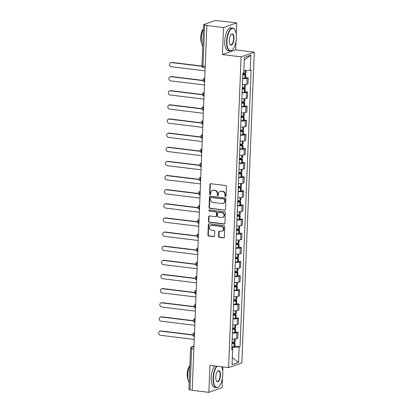 <?xml version="1.0" encoding="UTF-8"?>
<svg xmlns="http://www.w3.org/2000/svg" width="413" height="413" viewBox="0 0 413 413"><rect width="100%" height="100%" fill="white"/><g stroke="black" fill="none" stroke-linecap="round" stroke-linejoin="round"><path stroke-width="0.62" d="M225.415 196.511A0.635 0.568 -109.6 0 0 226.014 195.958L226.396 186.511A0.903 0.811 -109.6 0 0 225.612 185.52L210.821 183.713A0.903 0.811 -109.6 0 0 209.964 184.503L209.582 193.95A0.635 0.568 -109.6 0 0 210.372 194.621A0.635 0.568 -109.6 0 0 210.733 194.095L210.785 192.871A2.896 2.597 -109.6 0 1 212.442 190.46A2.896 2.597 -109.6 0 1 213.526 190.347L214.76 190.496A2.896 2.597 -109.6 0 1 217.274 193.661L217.223 194.884A0.635 0.568 -109.6 0 0 218.012 195.55A0.635 0.568 -109.6 0 0 218.374 195.024L218.425 193.805A2.896 2.597 -109.6 0 1 220.083 191.395A2.896 2.597 -109.6 0 1 221.167 191.276L222.4 191.431A2.896 2.597 -109.6 0 1 224.915 194.595L224.863 195.819A0.635 0.568 -109.6 0 0 225.415 196.511M220.083 191.395L220.47 191.26A2.896 2.597 -109.6 0 1 221.554 191.142L222.783 191.291A2.896 2.597 -109.6 0 1 225.302 194.461L225.25 195.685A0.635 0.568 -109.6 0 0 225.828 196.376M210.682 183.708A0.903 0.811 -109.6 0 0 210.346 184.363L209.969 193.816A0.635 0.568 -109.6 0 0 210.547 194.513M212.442 190.46L212.829 190.326A2.896 2.597 -109.6 0 1 213.913 190.207L215.142 190.357A2.896 2.597 -109.6 0 1 217.656 193.527L217.61 194.75A0.635 0.568 -109.6 0 0 218.188 195.442M218.57 236.365A0.903 0.811 -109.6 0 0 219.36 237.356L223.505 237.862A0.903 0.811 -109.6 0 0 224.362 237.072L224.786 226.577A0.903 0.811 -109.6 0 0 224.001 225.586L209.21 223.779A0.903 0.811 -109.6 0 0 208.353 224.569L207.93 235.064A0.903 0.811 -109.6 0 0 208.72 236.055L213.727 236.664A0.903 0.811 -109.6 0 0 214.59 235.875L214.765 231.383A0.903 0.811 -109.6 0 0 213.98 230.397L211.497 230.093A2.421 2.168 -109.6 0 1 210.78 225.431A2.421 2.168 -109.6 0 1 211.688 225.333L221.425 226.525A2.421 2.168 -109.6 0 1 221.234 231.28L219.608 231.084A0.903 0.811 -109.6 0 0 218.751 231.874L218.57 236.365L218.957 236.226A0.903 0.811 -109.6 0 0 219.742 237.217L223.892 237.723A0.903 0.811 -109.6 0 0 224.027 237.728M236.251 34.522L236.716 22.865L223.516 27.557L222.431 54.557L241.094 56.839L228.611 367.627L209.949 365.35L208.864 392.35L192.205 390.316L206.856 25.518L207.243 25.384L204.647 25.064L203 66.111A1.843 0.743 97 0 0 203.542 67.67L205.158 67.866M223.516 27.557L206.856 25.518M224.62 210.202A0.903 0.811 -109.6 0 0 225.477 209.412L225.896 198.916A0.903 0.811 -109.6 0 0 225.111 197.925L210.32 196.118A0.903 0.811 -109.6 0 0 209.463 196.908L209.045 207.403A0.903 0.811 -109.6 0 0 209.83 208.395L225.002 210.062A0.903 0.811 -109.6 0 0 225.142 210.067M225.343 212.747L224.92 223.242A0.903 0.811 -109.6 0 1 224.063 224.032L209.272 222.225A0.903 0.811 -109.6 0 1 208.488 221.234L208.668 216.742A0.903 0.811 -109.6 0 1 209.525 215.953L215.524 216.686A0.903 0.811 -109.6 0 0 216.381 215.896L216.5 212.917A0.903 0.811 -109.6 0 0 215.715 211.926L209.468 211.167A0.635 0.568 -109.6 0 1 209.283 209.943A0.635 0.568 -109.6 0 1 209.52 209.918L224.553 211.755A0.903 0.811 -109.6 0 1 225.343 212.747M236.716 22.865L217.083 20.65A1.843 0.336 2.3 0 0 214.636 20.717L203.743 24.589A1.843 0.336 2.3 0 0 203.573 24.718A1.843 0.336 2.3 0 0 204.647 25.064M222.431 54.557L235.632 49.87L235.978 41.326M235.632 49.87L254.3 52.146L241.817 362.939L228.611 367.627M208.864 392.35L222.065 387.662L222.452 378.029M222.726 371.23L222.901 366.93M192.21 390.13L189.995 389.862A1.843 0.336 -177.7 0 1 188.922 389.516L190.569 348.469A1.843 0.336 2.3 0 0 191.642 348.815L189.995 389.862M242.41 84.562A4.244 0.769 2.3 0 0 246.814 84.293L247.057 78.31A4.244 0.769 -177.7 0 1 242.653 78.584M247.057 78.31L248.228 77.897L245.725 77.587M246.814 84.293L247.991 83.875L248.228 77.897M245.157 91.722L247.661 92.032L246.489 92.45A4.244 0.769 -177.7 0 1 242.085 92.718M241.842 98.697A4.244 0.769 2.3 0 0 246.246 98.428L247.423 98.01L247.661 92.032M244.589 105.857L247.093 106.167L245.921 106.585A4.244 0.769 -177.7 0 1 241.517 106.853M241.275 112.832A4.244 0.769 2.3 0 0 245.678 112.563L246.855 112.145L247.093 106.167M244.021 119.997L246.525 120.302L245.353 120.72A4.244 0.769 -177.7 0 1 240.949 120.988M240.707 126.967A4.244 0.769 2.3 0 0 245.11 126.698L246.287 126.28L246.525 120.302M243.453 134.132L245.957 134.437L244.785 134.855A4.244 0.769 -177.7 0 1 240.381 135.123M240.139 141.101A4.244 0.769 2.3 0 0 244.542 140.833L245.72 140.415L245.957 134.437M242.885 148.267L245.389 148.572L244.217 148.99A4.244 0.769 -177.7 0 1 239.814 149.258M239.571 155.236A4.244 0.769 2.3 0 0 243.975 154.968L245.152 154.55L245.389 148.572M242.317 162.402L244.821 162.707L243.649 163.125A4.244 0.769 -177.7 0 1 239.246 163.393M239.003 169.371A4.244 0.769 2.3 0 0 243.407 169.103L244.584 168.685L244.821 162.707M241.75 176.537L244.253 176.841L243.081 177.26A4.244 0.769 -177.7 0 1 238.678 177.528M238.435 183.506A4.244 0.769 2.3 0 0 242.839 183.238L244.016 182.82L244.253 176.841M241.182 190.672L243.685 190.976L242.514 191.395A4.244 0.769 -177.7 0 1 238.11 191.663M237.867 197.641A4.244 0.769 2.3 0 0 242.271 197.373L243.448 196.955L243.685 190.976M240.614 204.807L243.118 205.111L241.946 205.529A4.244 0.769 -177.7 0 1 237.542 205.798M237.299 211.776A4.244 0.769 2.3 0 0 241.703 211.508L242.88 211.089L243.118 205.111M240.046 218.942L242.55 219.246L241.378 219.664A4.244 0.769 -177.7 0 1 236.974 219.933M236.732 225.911A4.244 0.769 2.3 0 0 241.135 225.643L242.312 225.23L242.55 219.246M239.478 233.077L241.982 233.381L240.81 233.799A4.244 0.769 -177.7 0 1 236.406 234.068M236.164 240.046A4.244 0.769 2.3 0 0 240.572 239.777L241.744 239.364L241.982 233.381M238.91 247.211L241.419 247.516L240.242 247.934A4.244 0.769 -177.7 0 1 235.838 248.203M235.596 254.186A4.244 0.769 2.3 0 0 240.005 253.912L241.177 253.499L241.419 247.516M238.342 261.346L240.851 261.651L239.674 262.069A4.244 0.769 -177.7 0 1 235.271 262.338M235.028 268.321A4.244 0.769 2.3 0 0 239.437 268.047L240.609 267.634L240.851 261.651M237.774 275.481L240.283 275.786L239.106 276.204A4.244 0.769 -177.7 0 1 234.703 276.473M234.46 282.456A4.244 0.769 2.3 0 0 238.869 282.182L240.041 281.769L240.283 275.786M237.207 289.616L239.716 289.921L238.538 290.339A4.244 0.769 -177.7 0 1 234.135 290.607M233.892 296.591A4.244 0.769 2.3 0 0 238.301 296.317L239.473 295.904L239.716 289.921M236.639 303.751L239.148 304.056L237.971 304.474A4.244 0.769 -177.7 0 1 233.567 304.742M233.324 310.726A4.244 0.769 2.3 0 0 237.733 310.457L238.905 310.039L239.148 304.056M236.071 317.886L238.58 318.191L237.403 318.609A4.244 0.769 -177.7 0 1 232.999 318.877M232.756 324.861A4.244 0.769 2.3 0 0 237.165 324.592L238.337 324.174L238.58 318.191M235.503 332.021L238.012 332.326L236.835 332.744A4.244 0.769 -177.7 0 1 232.431 333.012M232.194 338.996A4.244 0.769 2.3 0 0 236.597 338.727L237.769 338.309L238.012 332.326M232.571 349.352L232.658 347.281L239.132 347.101L238.523 362.325L232.054 364.622L232.664 349.398L231.76 349.718L242.875 72.998L243.778 72.678L244.393 57.453L250.856 55.156L250.247 70.38L243.866 70.561M239.132 347.101L240.036 346.781L251.15 70.055L250.247 70.38M241.094 56.839L254.3 52.146M232.658 347.281L231.863 347.188M234.935 346.156L240.036 346.781M232.664 349.398L231.791 348.939M250.856 55.156L244.284 60.071M232.328 357.772L238.523 362.325M210.186 196.113A0.903 0.811 -109.6 0 0 209.85 196.774L209.427 207.269A0.903 0.811 -109.6 0 0 210.212 208.255L225.002 210.062M224.708 199.753A0.635 0.568 -109.6 0 0 224.156 199.061L211.177 197.476A0.635 0.568 -109.6 0 0 210.573 198.028L210.522 199.319A2.896 2.597 -109.6 0 0 213.041 202.484L221.91 203.568A2.896 2.597 -109.6 0 0 222.994 203.454A2.896 2.597 -109.6 0 0 224.657 201.043L224.708 199.753L225.09 199.618A0.635 0.568 -109.6 0 0 224.543 198.927L224.156 199.061M210.94 197.502L211.322 197.362A0.635 0.568 -109.6 0 1 211.559 197.337L224.543 198.927M222.994 203.454L223.381 203.315A2.896 2.597 -109.6 0 0 225.039 200.909L224.657 201.043M225.09 199.618L225.039 200.909M209.391 215.947A0.903 0.811 -109.6 0 0 209.055 216.608L208.875 221.1A0.903 0.811 -109.6 0 0 209.659 222.086L224.45 223.892A0.903 0.811 -109.6 0 0 224.584 223.898M215.86 216.649L216.247 216.515A0.903 0.811 -109.6 0 0 216.763 215.762L216.887 212.783A0.903 0.811 -109.6 0 0 216.097 211.792L209.468 211.167M209.489 209.918A0.635 0.568 -109.6 0 0 209.856 211.028M221.745 217.444A2.421 2.168 -109.6 0 0 224.011 214.832A2.421 2.168 -109.6 0 0 221.936 212.69L218.508 212.272A0.903 0.811 -109.6 0 0 217.651 213.056L217.532 216.04A0.903 0.811 -109.6 0 0 218.317 217.026L221.745 217.444M222.653 217.346L223.035 217.212A2.421 2.168 -109.6 0 0 222.323 212.55L221.936 212.69M218.167 212.308L218.554 212.168A0.903 0.811 -109.6 0 1 218.895 212.132L222.323 212.55M219.473 231.079A0.903 0.811 -109.6 0 0 219.138 231.734L218.957 236.226M222.137 231.182L222.524 231.048A2.421 2.168 -109.6 0 0 221.807 226.386L221.425 226.525M210.78 225.431L211.167 225.297A2.421 2.168 -109.6 0 1 212.07 225.199L221.807 226.386M209.076 223.774A0.903 0.811 -109.6 0 0 208.741 224.435L208.317 234.925A0.903 0.811 -109.6 0 0 209.102 235.916L214.115 236.53A0.903 0.811 -109.6 0 0 214.249 236.535M242.829 74.108L244.651 74.459L244.207 74.608A5.808 1.053 -177.7 0 1 242.803 74.732M170.677 62.647L171.178 62.471A2.122 1.9 70.4 0 1 171.973 62.384L171.472 62.564A2.122 1.9 -109.6 0 0 169.485 64.851A2.122 1.9 -109.6 0 0 171.302 66.73L204.858 70.829M242.798 74.97A7.006 1.27 2.3 0 0 245.038 74.794L245.131 74.784A2.328 0.423 2.3 0 0 245.849 74.51A2.328 0.423 2.3 0 0 244.491 74.072L242.839 73.87M242.663 78.279A7.006 1.27 2.3 0 0 244.904 78.103L244.997 78.088A2.328 0.423 2.3 0 0 245.714 77.814L245.849 74.51M246.009 70.499L245.905 73.06A2.328 0.423 -177.7 0 1 245.188 73.333L245.095 73.344A7.006 1.27 -177.7 0 1 242.854 73.519M171.973 62.384L201.936 66.049M204.807 76.498L205.132 68.429M171.472 62.564L201.983 66.292M242.261 88.243L244.083 88.594L243.639 88.743A5.808 1.053 -177.7 0 1 242.235 88.867M170.11 76.787L170.61 76.606A2.122 1.9 70.4 0 1 171.405 76.524L170.905 76.699A2.122 1.9 -109.6 0 0 168.917 78.986A2.122 1.9 -109.6 0 0 170.734 80.865L204.29 84.964M242.23 89.105A7.006 1.27 2.3 0 0 244.47 88.929L244.563 88.919A2.328 0.423 2.3 0 0 245.281 88.645A2.328 0.423 2.3 0 0 243.923 88.206L242.271 88.005M242.095 92.414A7.006 1.27 2.3 0 0 244.336 92.238L244.429 92.223A2.328 0.423 2.3 0 0 245.146 91.949L245.281 88.645M245.446 84.541L245.337 87.195A2.328 0.423 -177.7 0 1 244.62 87.468L244.527 87.479A7.006 1.27 -177.7 0 1 242.286 87.654M171.405 76.524L203.041 80.385M204.244 90.633L204.564 82.564M170.905 76.699L203.088 80.633M241.693 102.378L243.515 102.729L243.071 102.878A5.808 1.053 -177.7 0 1 241.672 103.002M169.542 90.922L170.042 90.741A2.122 1.9 70.4 0 1 170.837 90.659L170.337 90.834A2.122 1.9 -109.6 0 0 168.349 93.121A2.122 1.9 -109.6 0 0 170.166 95L203.723 99.105M241.662 103.24A7.006 1.27 2.3 0 0 243.902 103.064L243.995 103.054A2.328 0.423 2.3 0 0 244.713 102.78A2.328 0.423 2.3 0 0 243.355 102.341L241.703 102.14M241.528 106.549A7.006 1.27 2.3 0 0 243.768 106.373L243.861 106.358A2.328 0.423 2.3 0 0 244.579 106.084L244.713 102.78M244.878 98.676L244.77 101.33A2.328 0.423 -177.7 0 1 244.052 101.603L243.959 101.613A7.006 1.27 -177.7 0 1 241.719 101.789M170.837 90.659L202.473 94.52M203.676 104.768L203.996 96.699M170.337 90.834L202.52 94.768M241.125 116.512L242.947 116.864L242.503 117.013A5.808 1.053 -177.7 0 1 241.104 117.137M168.974 105.057L169.475 104.876A2.122 1.9 70.4 0 1 170.27 104.794L169.769 104.969A2.122 1.9 -109.6 0 0 169.598 109.135L203.155 113.239M241.094 117.375A7.006 1.27 2.3 0 0 243.334 117.199L243.427 117.189A2.328 0.423 2.3 0 0 244.145 116.915A2.328 0.423 2.3 0 0 242.787 116.476L241.135 116.275M240.96 120.684A7.006 1.27 2.3 0 0 243.2 120.508L243.293 120.493A2.328 0.423 2.3 0 0 244.011 120.219L244.145 116.915M244.31 112.811L244.202 115.464A2.328 0.423 -177.7 0 1 243.484 115.738L243.391 115.748A7.006 1.27 -177.7 0 1 241.151 115.924M170.27 104.794L201.905 108.655M203.108 118.903L203.428 110.839M169.769 104.969L201.952 108.903M240.557 130.647L242.379 130.998L241.935 131.148A5.808 1.053 -177.7 0 1 240.536 131.272M168.406 119.192L168.907 119.011A2.122 1.9 70.4 0 1 169.702 118.929L169.201 119.104A2.122 1.9 -109.6 0 0 169.031 123.27L202.587 127.374M240.526 131.51A7.006 1.27 2.3 0 0 242.767 131.334L242.859 131.324A2.328 0.423 2.3 0 0 243.577 131.05A2.328 0.423 2.3 0 0 242.219 130.611L240.567 130.41M240.392 134.819A7.006 1.27 2.3 0 0 242.632 134.643L242.725 134.628A2.328 0.423 2.3 0 0 243.443 134.354L243.577 131.05M243.742 126.946L243.634 129.599A2.328 0.423 -177.7 0 1 242.916 129.873L242.823 129.883A7.006 1.27 -177.7 0 1 240.583 130.059M169.702 118.929L201.338 122.79M202.54 133.038L202.86 124.974M169.201 119.104L201.384 123.038M239.989 144.782L241.811 145.139L241.368 145.283A5.808 1.053 -177.7 0 1 239.968 145.407M167.838 133.327L168.339 133.146A2.122 1.9 70.4 0 1 169.134 133.063L168.633 133.239A2.122 1.9 -109.6 0 0 168.463 137.405L202.019 141.509M239.958 145.644A7.006 1.27 2.3 0 0 242.199 145.469L242.292 145.459A2.328 0.423 2.3 0 0 243.009 145.185A2.328 0.423 2.3 0 0 241.657 144.746L239.999 144.545M239.824 148.954A7.006 1.27 2.3 0 0 242.064 148.778L242.157 148.763A2.328 0.423 2.3 0 0 242.875 148.489L243.009 145.185M243.174 141.081L243.066 143.734A2.328 0.423 -177.7 0 1 242.348 144.008L242.255 144.018A7.006 1.27 -177.7 0 1 240.015 144.194M169.134 133.063L200.77 136.925M201.972 147.173L202.293 139.109M168.633 133.239L200.816 137.173M226.949 41.176A11.249 4.548 97 0 0 232.416 49.772A11.249 4.548 97 0 0 236.339 37.841A11.249 4.548 97 0 0 234.863 29.741A11.249 4.548 97 0 0 229.974 30.325A11.249 4.548 97 0 0 226.949 41.176M232.302 49.875A11.528 4.662 -83 0 1 232.183 49.988A11.528 4.662 -83 0 1 229.995 50.918A11.528 4.662 -83 0 1 226.582 41.186A11.528 4.662 -83 0 1 232.793 28.038A11.528 4.662 -83 0 1 234.692 29.468A11.528 4.662 -83 0 1 234.78 29.607M229.298 40.345A5.622 2.277 -83 0 1 231.259 34.382A5.622 2.277 -83 0 1 233.99 38.677A5.622 2.277 -83 0 1 232.483 44.103A5.622 2.277 -83 0 1 230.036 44.398A5.622 2.277 -83 0 1 229.298 40.345M229.948 44.253A5.348 2.163 97 0 0 230.743 44.79A5.348 2.163 97 0 0 233.624 38.688A5.348 2.163 97 0 0 232.044 34.171A5.348 2.163 97 0 0 231.141 34.501M202.711 46.23A11.528 4.662 -83 0 1 201.301 38.099A11.528 4.662 -83 0 1 203.413 28.719M201.611 43.009A8.296 3.356 -83 0 1 200.723 37.387A8.296 3.356 -83 0 1 203.335 28.884M229.995 50.918L228.152 50.696A11.528 4.662 -83 0 1 224.739 40.964A11.528 4.662 -83 0 1 230.95 27.816L232.793 28.038M217.088 366.223A11.249 4.548 97 0 0 213.423 377.885A11.249 4.548 97 0 0 218.895 386.475A11.249 4.548 97 0 0 222.819 374.55A11.249 4.548 97 0 0 221.528 366.765M218.776 386.583A11.528 4.662 -83 0 1 218.663 386.697A11.528 4.662 -83 0 1 216.474 387.626A11.528 4.662 -83 0 1 213.056 377.895A11.528 4.662 -83 0 1 216.619 366.166M215.772 377.048A5.622 2.277 -83 0 1 217.734 371.086A5.622 2.277 -83 0 1 220.47 375.381A5.622 2.277 -83 0 1 218.957 380.807A5.622 2.277 -83 0 1 216.51 381.101A5.622 2.277 -83 0 1 215.772 377.048M216.427 380.956A5.348 2.163 97 0 0 217.223 381.493A5.348 2.163 97 0 0 220.103 375.391A5.348 2.163 97 0 0 218.518 370.879A5.348 2.163 97 0 0 217.615 371.204M189.185 382.934A11.528 4.662 -83 0 1 187.781 374.808A11.528 4.662 -83 0 1 189.892 365.428M188.085 379.712A8.296 3.356 -83 0 1 187.203 374.09A8.296 3.356 -83 0 1 189.815 365.593M216.474 387.626L214.631 387.399A11.528 4.662 -83 0 1 211.219 377.668A11.528 4.662 -83 0 1 214.781 365.939M239.426 158.917L241.244 159.273L240.8 159.418A5.808 1.053 -177.7 0 1 239.401 159.542M167.27 147.462L167.771 147.281A2.122 1.9 70.4 0 1 168.566 147.198L168.065 147.374A2.122 1.9 -109.6 0 0 167.895 151.545L201.451 155.644M239.39 159.779A7.006 1.27 2.3 0 0 241.631 159.604L241.724 159.594A2.328 0.423 2.3 0 0 242.441 159.32A2.328 0.423 2.3 0 0 241.089 158.881L239.432 158.68M239.256 163.089A7.006 1.27 2.3 0 0 241.497 162.913L241.595 162.898A2.328 0.423 2.3 0 0 242.307 162.629L242.441 159.32M242.607 155.216L242.498 157.869A2.328 0.423 -177.7 0 1 241.786 158.143L241.688 158.153A7.006 1.27 -177.7 0 1 239.447 158.329M168.566 147.198L200.202 151.065M201.405 161.307L201.725 153.244M168.065 147.374L200.248 151.308M238.859 173.052L240.676 173.408L240.232 173.553A5.808 1.053 -177.7 0 1 238.833 173.677M166.702 161.597L167.203 161.416A2.122 1.9 70.4 0 1 167.998 161.333L167.497 161.509A2.122 1.9 -109.6 0 0 167.327 165.68L200.883 169.779M238.822 173.914A7.006 1.27 2.3 0 0 241.063 173.739L241.156 173.728A2.328 0.423 2.3 0 0 241.873 173.455A2.328 0.423 2.3 0 0 240.521 173.016L238.864 172.815M238.688 177.223A7.006 1.27 2.3 0 0 240.929 177.048L241.027 177.032A2.328 0.423 2.3 0 0 241.739 176.764L241.873 173.455M242.039 169.351L241.93 172.004A2.328 0.423 -177.7 0 1 241.218 172.278L241.12 172.293A7.006 1.27 -177.7 0 1 238.879 172.464M167.998 161.333L199.634 165.2M200.837 175.442L201.157 167.379M167.497 161.509L199.68 165.443M238.291 187.187L240.108 187.543L239.664 187.688A5.808 1.053 -177.7 0 1 238.265 187.812M166.134 175.731L166.635 175.551A2.122 1.9 70.4 0 1 167.43 175.468L166.929 175.644A2.122 1.9 -109.6 0 0 164.947 177.936A2.122 1.9 -109.6 0 0 166.764 179.815L200.315 183.914M238.255 188.049A7.006 1.27 2.3 0 0 240.495 187.874L240.588 187.863A2.328 0.423 2.3 0 0 241.306 187.59A2.328 0.423 2.3 0 0 239.953 187.151L238.296 186.95M238.12 191.358A7.006 1.27 2.3 0 0 240.361 191.183L240.459 191.173A2.328 0.423 2.3 0 0 241.171 190.899L241.306 187.59M241.471 183.486L241.362 186.139A2.328 0.423 -177.7 0 1 240.65 186.413L240.552 186.428A7.006 1.27 -177.7 0 1 238.311 186.599M167.43 175.468L199.066 179.335M200.269 189.577L200.589 181.513M166.929 175.644L199.112 179.578M237.723 201.322L239.54 201.678L239.096 201.823A5.808 1.053 -177.7 0 1 237.697 201.947M165.567 189.866L166.067 189.686A2.122 1.9 70.4 0 1 166.862 189.603L166.362 189.779A2.122 1.9 -109.6 0 0 164.379 192.071A2.122 1.9 -109.6 0 0 166.196 193.95L199.747 198.049M237.687 202.184A7.006 1.27 2.3 0 0 239.927 202.009L240.02 201.998A2.328 0.423 2.3 0 0 240.738 201.725A2.328 0.423 2.3 0 0 239.385 201.286L237.728 201.085M237.552 205.493A7.006 1.27 2.3 0 0 239.793 205.318L239.891 205.307A2.328 0.423 2.3 0 0 240.603 205.034L240.738 201.725M240.903 197.62L240.794 200.274A2.328 0.423 -177.7 0 1 240.082 200.548L239.984 200.563A7.006 1.27 -177.7 0 1 237.743 200.739M166.862 189.603L198.498 193.47M199.701 203.712L200.021 195.648M166.362 189.779L198.545 193.712M237.155 215.457L238.972 215.813L238.528 215.958A5.808 1.053 -177.7 0 1 237.129 216.082M164.999 204.001L165.499 203.821A2.122 1.9 70.4 0 1 166.294 203.738L165.794 203.914A2.122 1.9 -109.6 0 0 163.811 206.206A2.122 1.9 -109.6 0 0 165.628 208.085L199.18 212.184M237.119 216.319A7.006 1.27 2.3 0 0 239.359 216.144L239.452 216.133A2.328 0.423 2.3 0 0 240.17 215.86A2.328 0.423 2.3 0 0 238.817 215.421L237.16 215.219M236.985 219.628A7.006 1.27 2.3 0 0 239.225 219.453L239.323 219.442A2.328 0.423 2.3 0 0 240.036 219.169L240.17 215.86M240.335 211.755L240.227 214.409A2.328 0.423 -177.7 0 1 239.514 214.683L239.416 214.698A7.006 1.27 -177.7 0 1 237.176 214.874M166.294 203.738L197.93 207.605M199.133 217.847L199.458 209.783M165.794 203.914L197.977 207.847M236.587 229.592L238.404 229.948L237.96 230.093A5.808 1.053 -177.7 0 1 236.561 230.217M164.431 218.136L164.932 217.956A2.122 1.9 70.4 0 1 165.727 217.873L165.226 218.049A2.122 1.9 -109.6 0 0 163.243 220.341A2.122 1.9 -109.6 0 0 165.061 222.22L198.612 226.319M236.551 230.454A7.006 1.27 2.3 0 0 238.791 230.284L238.884 230.268A2.328 0.423 2.3 0 0 239.602 229.995A2.328 0.423 2.3 0 0 238.249 229.556L236.597 229.354M236.417 233.763A7.006 1.27 2.3 0 0 238.657 233.588L238.755 233.577A2.328 0.423 2.3 0 0 239.468 233.304L239.602 229.995M239.767 225.89L239.659 228.544A2.328 0.423 -177.7 0 1 238.946 228.817L238.848 228.833A7.006 1.27 -177.7 0 1 236.608 229.008M165.727 217.873L197.362 221.74M198.565 231.982L198.89 223.918M165.226 218.049L197.409 221.982M236.019 243.727L237.836 244.083L237.392 244.228A5.808 1.053 -177.7 0 1 235.993 244.351M163.863 232.271L164.364 232.096A2.122 1.9 70.4 0 1 165.159 232.008L164.658 232.183A2.122 1.9 -109.6 0 0 162.676 234.476A2.122 1.9 -109.6 0 0 164.493 236.355L198.044 240.454M235.983 244.589A7.006 1.27 2.3 0 0 238.224 244.419L238.316 244.403A2.328 0.423 2.3 0 0 239.034 244.129A2.328 0.423 2.3 0 0 237.681 243.691L236.029 243.489M235.849 247.898A7.006 1.27 2.3 0 0 238.089 247.723L238.187 247.712A2.328 0.423 2.3 0 0 238.9 247.439L239.034 244.129M239.199 240.025L239.091 242.679A2.328 0.423 -177.7 0 1 238.378 242.952L238.28 242.968A7.006 1.27 -177.7 0 1 236.04 243.143M165.159 232.008L196.8 235.875M197.997 246.117L198.323 238.053M164.658 232.183L196.841 236.117M235.451 257.862L237.269 258.218L236.825 258.362A5.808 1.053 -177.7 0 1 235.425 258.486M163.295 246.406L163.796 246.231A2.122 1.9 70.4 0 1 164.591 246.143L164.09 246.318A2.122 1.9 -109.6 0 0 162.108 248.611A2.122 1.9 -109.6 0 0 163.925 250.49L197.476 254.589M235.415 258.724A7.006 1.27 2.3 0 0 237.656 258.553L237.749 258.538A2.328 0.423 2.3 0 0 238.466 258.264A2.328 0.423 2.3 0 0 237.114 257.826L235.462 257.624M235.281 262.033A7.006 1.27 2.3 0 0 237.521 261.857L237.62 261.847A2.328 0.423 2.3 0 0 238.332 261.574L238.466 258.264M238.631 254.165L238.523 256.814A2.328 0.423 -177.7 0 1 237.811 257.087L237.712 257.103A7.006 1.27 -177.7 0 1 235.472 257.278M164.591 246.143L196.232 250.01M197.429 260.252L197.755 252.188M164.09 246.318L196.273 250.252M234.883 271.997L236.701 272.353L236.257 272.497A5.808 1.053 -177.7 0 1 234.858 272.621M162.727 260.541L163.228 260.366A2.122 1.9 70.4 0 1 164.023 260.278L163.522 260.453A2.122 1.9 -109.6 0 0 161.54 262.745A2.122 1.9 -109.6 0 0 163.357 264.625L196.908 268.724M234.847 272.864A7.006 1.27 2.3 0 0 237.088 272.688L237.181 272.673A2.328 0.423 2.3 0 0 237.898 272.399A2.328 0.423 2.3 0 0 236.546 271.96L234.894 271.759M234.713 276.168A7.006 1.27 2.3 0 0 236.954 275.992L237.052 275.982A2.328 0.423 2.3 0 0 237.764 275.708L237.898 272.399M238.064 268.3L237.955 270.949A2.328 0.423 -177.7 0 1 237.243 271.222L237.145 271.238A7.006 1.27 -177.7 0 1 234.904 271.413M164.023 260.278L195.664 264.144M196.862 274.387L197.187 266.323M163.522 260.453L195.705 264.387M234.316 286.132L236.133 286.488L235.689 286.632A5.808 1.053 -177.7 0 1 234.29 286.756M162.159 274.676L162.66 274.5A2.122 1.9 70.4 0 1 163.455 274.413L162.954 274.588A2.122 1.9 -109.6 0 0 160.972 276.88A2.122 1.9 -109.6 0 0 162.789 278.76L196.34 282.859M234.279 286.999A7.006 1.27 2.3 0 0 236.52 286.823L236.618 286.808A2.328 0.423 2.3 0 0 237.33 286.534A2.328 0.423 2.3 0 0 235.978 286.095L234.326 285.894M234.145 290.303A7.006 1.27 2.3 0 0 236.386 290.127L236.484 290.117A2.328 0.423 2.3 0 0 237.196 289.843L237.33 286.534M237.496 282.435L237.387 285.084A2.328 0.423 -177.7 0 1 236.675 285.357L236.577 285.373A7.006 1.27 -177.7 0 1 234.336 285.548M163.455 274.413L195.096 278.279M196.294 288.522L196.619 280.458M162.954 274.588L195.137 278.522M233.748 300.266L235.565 300.623L235.121 300.767A5.808 1.053 -177.7 0 1 233.722 300.891M161.591 288.811L162.092 288.635A2.122 1.9 70.4 0 1 162.887 288.548L162.386 288.728A2.122 1.9 -109.6 0 0 160.404 291.015A2.122 1.9 -109.6 0 0 162.221 292.894L195.772 296.993M233.712 301.134A7.006 1.27 2.3 0 0 235.952 300.958L236.05 300.943A2.328 0.423 2.3 0 0 236.763 300.669A2.328 0.423 2.3 0 0 235.41 300.23L233.758 300.029M233.577 304.438A7.006 1.27 2.3 0 0 235.818 304.262L235.916 304.252A2.328 0.423 2.3 0 0 236.628 303.978L236.763 300.669M236.928 296.57L236.819 299.219A2.328 0.423 -177.7 0 1 236.107 299.492L236.009 299.508A7.006 1.27 -177.7 0 1 233.768 299.683M162.887 288.548L194.528 292.414M195.726 302.657L196.051 294.593M162.386 288.728L194.569 292.657M233.18 314.401L234.997 314.758L234.553 314.902A5.808 1.053 -177.7 0 1 233.154 315.026M161.029 302.946L161.524 302.77A2.122 1.9 70.4 0 1 162.319 302.683L161.819 302.863A2.122 1.9 -109.6 0 0 159.836 305.15A2.122 1.9 -109.6 0 0 161.653 307.029L195.204 311.128M233.144 315.269A7.006 1.27 2.3 0 0 235.384 315.093L235.482 315.078A2.328 0.423 2.3 0 0 236.195 314.804A2.328 0.423 2.3 0 0 234.842 314.365L233.19 314.164M233.009 318.573A7.006 1.27 2.3 0 0 235.25 318.397L235.348 318.387A2.328 0.423 2.3 0 0 236.06 318.113L236.195 314.804M236.36 310.705L236.251 313.353A2.328 0.423 -177.7 0 1 235.539 313.627L235.441 313.643A7.006 1.27 -177.7 0 1 233.2 313.818M162.319 302.683L193.96 306.549M195.158 316.792L195.483 308.728M161.819 302.863L194.002 306.792M232.612 328.536L234.429 328.893L233.985 329.037A5.808 1.053 -177.7 0 1 232.586 329.166M160.461 317.081L160.956 316.905A2.122 1.9 70.4 0 1 161.751 316.817L161.251 316.998A2.122 1.9 -109.6 0 0 159.268 319.285A2.122 1.9 -109.6 0 0 161.085 321.164L194.637 325.263M232.576 329.404A7.006 1.27 2.3 0 0 234.816 329.228L234.914 329.213A2.328 0.423 2.3 0 0 235.627 328.939A2.328 0.423 2.3 0 0 234.274 328.5L232.622 328.299M232.442 332.708A7.006 1.27 2.3 0 0 234.682 332.532L234.78 332.522A2.328 0.423 2.3 0 0 235.493 332.248L235.627 328.939M235.792 324.84L235.684 327.494A2.328 0.423 -177.7 0 1 234.971 327.762L234.873 327.777A7.006 1.27 -177.7 0 1 232.633 327.953M161.751 316.817L193.392 320.684M194.59 330.927L194.915 322.863M161.251 316.998L193.434 320.927M232.044 342.671L233.861 343.027L233.417 343.172A5.808 1.053 -177.7 0 1 232.018 343.301M159.893 331.216L160.394 331.04A2.122 1.9 70.4 0 1 161.184 330.952L160.683 331.133A2.122 1.9 -109.6 0 0 158.7 333.42A2.122 1.9 -109.6 0 0 160.518 335.299L194.069 339.398M232.008 343.539A7.006 1.27 2.3 0 0 234.248 343.363L234.347 343.348A2.328 0.423 2.3 0 0 235.059 343.074A2.328 0.423 2.3 0 0 233.706 342.635L232.054 342.434M231.874 346.843A7.006 1.27 2.3 0 0 234.114 346.667L234.212 346.657A2.328 0.423 2.3 0 0 234.93 346.383L235.059 343.074M235.224 338.975L235.121 341.628A2.328 0.423 -177.7 0 1 234.403 341.902L234.305 341.912A7.006 1.27 -177.7 0 1 232.065 342.088M161.184 330.952L192.825 334.819M194.022 345.061L194.347 336.998M160.683 331.133L192.866 335.062M193.976 346.197L192.484 346.729A1.843 0.743 97 0 0 191.642 348.815L193.862 349.083M193.95 346.91L192.484 346.729A1.843 1.652 70.4 0 0 191.797 346.801A1.843 1.843 0 0 0 190.569 348.469M237.165 324.592L237.403 318.609M237.733 310.457L237.971 304.474M238.301 296.317L238.538 290.339M238.869 282.182L239.106 276.204M239.437 268.047L239.674 262.069M240.005 253.912L240.242 247.934M240.572 239.777L240.81 233.799M241.135 225.643L241.378 219.664M241.703 211.508L241.946 205.529M242.271 197.373L242.514 191.395M242.839 183.238L243.081 177.26M243.407 169.103L243.649 163.125M243.975 154.968L244.217 148.99M244.542 140.833L244.785 134.855M245.11 126.698L245.353 120.72M245.678 112.563L245.921 106.585M246.246 98.428L246.489 92.45M236.597 338.727L236.835 332.744M204.729 78.516A1.843 0.743 97 0 0 204.105 80.452A1.843 0.743 97 0 0 204.59 81.996A1.843 1.843 0 0 1 204.259 78.439A1.843 1.652 70.4 0 1 204.734 78.356M204.161 92.651A1.843 0.743 97 0 0 203.537 94.587A1.843 0.743 97 0 0 204.022 96.131A1.843 1.843 0 0 1 203.692 92.574A1.843 1.652 70.4 0 1 204.167 92.491M203.594 106.786A1.843 0.743 97 0 0 202.969 108.722A1.843 0.743 97 0 0 203.454 110.266A1.843 1.843 0 0 1 203.124 106.709A1.843 1.652 70.4 0 1 203.599 106.626M203.026 120.921A1.843 0.743 97 0 0 202.401 122.857A1.843 0.743 97 0 0 202.886 124.401M202.458 135.056A1.843 0.743 97 0 0 201.833 136.992A1.843 0.743 97 0 0 202.318 138.536A1.843 1.843 0 0 1 201.988 134.979A1.843 1.652 70.4 0 1 202.463 134.896M201.89 149.191A1.843 0.743 97 0 0 201.265 151.127A1.843 0.743 97 0 0 201.75 152.671A1.843 1.843 0 0 1 201.42 149.119A1.843 1.652 70.4 0 1 201.895 149.031M201.322 163.326A1.843 0.743 97 0 0 200.697 165.262A1.843 0.743 97 0 0 201.183 166.806A1.843 1.843 0 0 1 200.852 163.254A1.843 1.652 70.4 0 1 201.327 163.166M200.754 177.461A1.843 0.743 97 0 0 200.129 179.397A1.843 0.743 97 0 0 200.615 180.94A1.843 1.843 0 0 1 200.284 177.389A1.843 1.652 70.4 0 1 200.759 177.301M200.186 191.596A1.843 0.743 97 0 0 199.562 193.532A1.843 0.743 97 0 0 200.047 195.075M199.618 205.731A1.843 0.743 97 0 0 198.994 207.667A1.843 0.743 97 0 0 199.479 209.21A1.843 1.843 0 0 1 199.149 205.659A1.843 1.652 70.4 0 1 199.624 205.571M199.051 219.866A1.843 0.743 97 0 0 198.426 221.802A1.843 0.743 97 0 0 198.911 223.345A1.843 1.843 0 0 1 198.581 219.793A1.843 1.652 70.4 0 1 199.056 219.706M198.483 234.001A1.843 0.743 97 0 0 197.858 235.937A1.843 0.743 97 0 0 198.343 237.48A1.843 1.843 0 0 1 198.013 233.928A1.843 1.652 70.4 0 1 198.488 233.841M197.915 248.136A1.843 0.743 97 0 0 197.29 250.071A1.843 0.743 97 0 0 197.775 251.615A1.843 1.843 0 0 1 197.445 248.063A1.843 1.652 70.4 0 1 197.92 247.976M197.347 262.27A1.843 0.743 97 0 0 196.722 264.206A1.843 0.743 97 0 0 197.207 265.75M196.779 276.405A1.843 0.743 97 0 0 196.154 278.341A1.843 0.743 97 0 0 196.64 279.885A1.843 1.843 0 0 1 196.309 276.333A1.843 1.652 70.4 0 1 196.784 276.245M196.211 290.54A1.843 0.743 97 0 0 195.586 292.476A1.843 0.743 97 0 0 196.072 294.02A1.843 1.843 0 0 1 195.741 290.468A1.843 1.652 70.4 0 1 196.216 290.38M195.643 304.68A1.843 0.743 97 0 0 195.019 306.616A1.843 0.743 97 0 0 195.504 308.155A1.843 1.843 0 0 1 195.173 304.603A1.843 1.652 70.4 0 1 195.648 304.515M195.075 318.815A1.843 0.743 97 0 0 194.451 320.751A1.843 0.743 97 0 0 194.936 322.29A1.843 1.843 0 0 1 194.606 318.738A1.843 1.652 70.4 0 1 195.081 318.65M194.508 332.95A1.843 0.743 97 0 0 193.883 334.886A1.843 0.743 97 0 0 194.368 336.425M203.036 120.673L202.556 120.844A1.843 1.652 70.4 0 1 203.031 120.761M200.197 191.353L199.716 191.524A1.843 1.652 70.4 0 1 200.191 191.436M197.357 262.028L196.877 262.198A1.843 1.652 70.4 0 1 197.352 262.11M194.518 332.702L194.038 332.873A1.843 1.652 70.4 0 1 194.518 332.785M205.215 66.385L203 66.111A1.843 0.336 2.3 0 1 201.926 65.765A1.843 1.843 0 0 0 203.542 67.67M225.302 194.461L224.915 194.595M222.783 191.291L222.4 191.431M221.554 191.142L221.167 191.276M217.61 194.75L217.223 194.884M217.656 193.527L217.274 193.661M215.142 190.357L214.76 190.496M213.913 190.207L213.526 190.347M209.969 193.816L209.582 193.95M210.346 184.363L209.964 184.503M225.25 195.685L224.863 195.819M210.212 208.255L209.83 208.395M209.427 207.269L209.045 207.403M209.85 196.774L209.463 196.908M211.559 197.337L211.177 197.476M224.45 223.892L224.063 224.032M209.659 222.086L209.272 222.225M208.875 221.1L208.488 221.234M209.055 216.608L208.668 216.742M216.763 215.762L216.381 215.896M216.887 212.783L216.5 212.917M216.097 211.792L215.715 211.926M218.895 212.132L218.508 212.272M219.138 231.734L218.751 231.874M212.07 225.199L211.688 225.333M214.115 236.53L213.727 236.664M209.102 235.916L208.72 236.055M208.317 234.925L207.93 235.064M208.741 224.435L208.353 224.569M223.892 237.723L223.505 237.862M219.742 237.217L219.36 237.356M244.997 78.088L245.131 74.784M245.188 73.333L245.301 70.52M245.095 73.344L245.208 70.52M244.904 78.103L245.038 74.794M243.975 74.634L243.99 74.247M244.429 92.223L244.563 88.919M244.62 87.468L244.739 84.588M244.527 87.479L244.641 84.593M244.336 92.238L244.47 88.929M243.407 88.769L243.422 88.382M243.861 106.358L243.995 103.054M244.052 101.603L244.171 98.722M243.959 101.613L244.073 98.728M243.768 106.373L243.902 103.064M242.839 102.904L242.854 102.517M243.293 120.493L243.427 117.189M243.484 115.738L243.603 112.857M243.391 115.748L243.505 112.863M243.2 120.508L243.334 117.199M242.271 117.039L242.292 116.652M242.725 134.628L242.859 131.324M242.916 129.873L243.035 126.992M242.823 129.883L242.937 126.998M242.632 134.643L242.767 131.334M241.708 131.174L241.724 130.787M242.157 148.763L242.292 145.459M242.348 144.008L242.467 141.127M242.255 144.018L242.369 141.132M242.064 148.778L242.199 145.469M241.14 145.309L241.156 144.922M241.595 162.898L241.724 159.594M241.786 158.143L241.899 155.262M241.688 158.153L241.801 155.267M241.497 162.913L241.631 159.604M240.572 159.444L240.588 159.057M241.027 177.032L241.156 173.728M241.218 172.278L241.331 169.397M241.12 172.293L241.238 169.402M240.929 177.048L241.063 173.739M240.005 173.579L240.02 173.192M240.459 191.173L240.588 187.863M240.65 186.413L240.764 183.532M240.552 186.428L240.671 183.537M240.361 191.183L240.495 187.874M239.437 187.714L239.452 187.326M239.891 205.307L240.02 201.998M240.082 200.548L240.196 197.672M239.984 200.563L240.103 197.672M239.793 205.318L239.927 202.009M238.869 201.849L238.884 201.461M239.323 219.442L239.452 216.133M239.514 214.683L239.628 211.807M239.416 214.698L239.535 211.807M239.225 219.453L239.359 216.144M238.301 215.989L238.316 215.601M238.755 233.577L238.884 230.268M238.946 228.817L239.06 225.942M238.848 228.833L238.967 225.942M238.657 233.588L238.791 230.284M237.733 230.124L237.749 229.736M238.187 247.712L238.316 244.403M238.378 242.952L238.492 240.077M238.28 242.968L238.399 240.077M238.089 247.723L238.224 244.419M237.165 244.259L237.181 243.871M237.62 261.847L237.749 258.538M237.811 257.087L237.924 254.212M237.712 257.103L237.831 254.212M237.521 261.857L237.656 258.553M236.597 258.393L236.613 258.006M237.052 275.982L237.181 272.673M237.243 271.222L237.356 268.347M237.145 271.238L237.263 268.347M236.954 275.992L237.088 272.688M236.029 272.528L236.045 272.141M236.484 290.117L236.618 286.808M236.675 285.357L236.788 282.482M236.577 285.373L236.695 282.487M236.386 290.127L236.52 286.823M235.462 286.663L235.477 286.276M235.916 304.252L236.05 300.943M236.107 299.492L236.221 296.617M236.009 299.508L236.128 296.622M235.818 304.262L235.952 300.958M234.894 300.798L234.909 300.411M235.348 318.387L235.482 315.078M235.539 313.627L235.653 310.752M235.441 313.643L235.56 310.757M235.25 318.397L235.384 315.093M234.326 314.933L234.341 314.546M234.78 332.522L234.914 329.213M234.971 327.762L235.085 324.886M234.873 327.777L234.992 324.892M234.682 332.532L234.816 329.228M233.758 329.068L233.773 328.681M234.212 346.657L234.347 343.348M234.403 341.902L234.517 339.021M234.305 341.912L234.424 339.027M234.114 346.667L234.248 343.363M233.19 343.203L233.206 342.816M204.74 78.269L204.259 78.439M204.172 92.404L203.692 92.574M203.604 106.539L203.124 106.709M202.556 120.844A1.843 1.843 0 0 0 202.886 124.406M202.468 134.808L201.988 134.979M201.9 148.943L201.42 149.119M201.332 163.078L200.852 163.254M200.764 177.218L200.284 177.389M199.716 191.524A1.843 1.843 0 0 0 200.047 195.081M199.629 205.488L199.149 205.659M199.061 219.623L198.581 219.793M198.493 233.758L198.013 233.928M197.925 247.893L197.445 248.063M196.877 262.198A1.843 1.843 0 0 0 197.207 265.755M196.789 276.163L196.309 276.333M196.221 290.298L195.741 290.468M195.654 304.433L195.173 304.603M195.086 318.568L194.606 318.738M194.038 332.873A1.843 1.843 0 0 0 194.368 336.435M191.797 346.801L193.986 346.027M201.926 65.765L203.573 24.718M234.863 29.741L234.692 29.468"/></g></svg>
